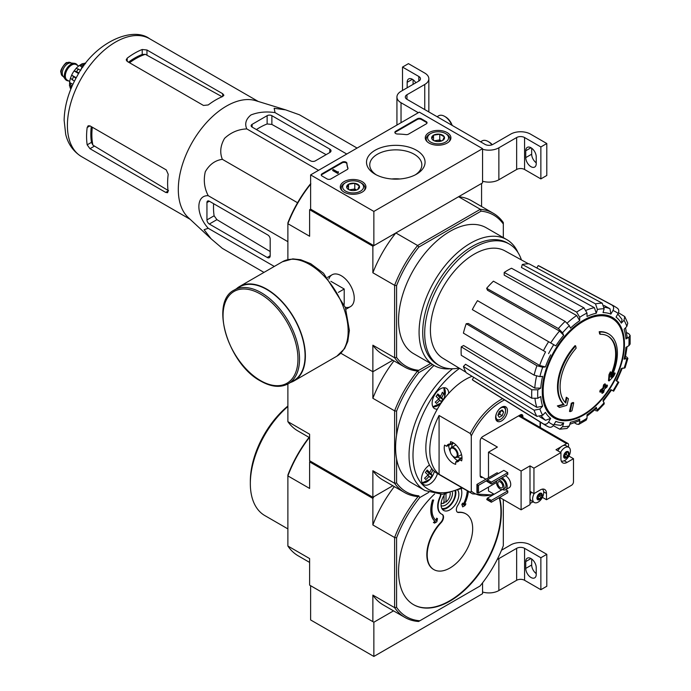 <?xml version="1.0" encoding="UTF-8"?>
<svg xmlns="http://www.w3.org/2000/svg" width="691" height="691" viewBox="0 0 691 691"><rect width="100%" height="100%" fill="white"/><g stroke="black" fill="none" stroke-linecap="round" stroke-linejoin="round"><path stroke-width="1.04" d="M373.857 211.42L310.613 174.901L419.316 112.141L482.56 148.66L373.857 211.42L373.857 245.65L310.613 209.14L310.613 174.901M447.155 132.586A12.818 7.402 180 0 1 450.912 137.915A12.818 7.402 180 0 1 438.094 145.222A12.818 7.402 180 0 1 425.267 137.915A12.818 7.402 180 0 1 433.11 130.996A12.818 7.402 180 0 1 447.155 132.586M362.17 181.655A12.818 7.402 180 0 1 365.928 186.976A12.818 7.402 180 0 1 353.101 194.292A12.818 7.402 180 0 1 340.283 186.976A12.818 7.402 180 0 1 348.126 180.066A12.818 7.402 180 0 1 362.17 181.655M416.5 150.284A29.29 16.912 180 0 1 416.5 174.192A29.29 16.912 180 0 1 375.083 174.192A29.29 16.912 180 0 1 375.083 150.284A29.29 16.912 180 0 1 416.5 150.284M330.972 178.9A2.799 1.615 180 0 1 327.016 178.9L322.075 176.05A2.799 1.615 180 0 1 321.255 174.901A2.799 1.615 180 0 1 322.075 173.761L342.14 162.178A2.799 1.615 180 0 1 345.146 161.815A2.799 1.615 180 0 1 346.917 163.257A48.914 28.245 180 0 0 347.936 168.068A2.799 1.615 180 0 1 347.996 168.397A2.799 1.615 180 0 1 347.176 169.545L330.972 178.9M408.441 134.166A2.799 1.615 180 0 1 405.893 134.607A48.914 28.245 180 0 0 397.567 134.019A2.799 1.615 180 0 1 394.872 132.404A2.799 1.615 180 0 1 395.684 131.264L417.338 118.766A2.799 1.615 180 0 1 421.294 118.766L426.235 121.616A2.799 1.615 180 0 1 427.047 122.756A2.799 1.615 180 0 1 426.235 123.896L408.441 134.166M373.857 245.65L482.56 182.89L482.56 148.66M376.301 174.858A26.042 15.029 180 0 1 369.754 164.89A26.042 15.029 180 0 1 385.828 151.001A26.042 15.029 180 0 1 414.203 154.257A26.042 15.029 180 0 1 421.83 164.89A26.042 15.029 180 0 1 415.291 174.858M391.659 178.978A26.042 15.029 180 0 1 399.925 178.978M321.315 175.246A2.799 1.615 180 0 1 322.075 174.452L342.14 162.86A2.799 1.615 180 0 1 345.146 162.497A2.799 1.615 180 0 1 346.917 163.948L346.917 163.257M347.936 168.068L347.936 168.734A48.914 28.245 180 0 1 346.917 163.948M338.279 172.396L337.692 172.733L332.742 169.882L333.338 169.545L337.51 171.947L338.383 171.765L338.279 173.078L337.692 173.424L337.692 172.733M338.383 171.765L338.279 172.508M337.692 173.424L332.742 170.565L332.742 169.882M394.932 132.75A2.799 1.615 180 0 1 395.684 131.946L417.338 119.448A2.799 1.615 180 0 1 421.294 119.448L426.235 122.298A2.799 1.615 180 0 1 426.986 123.102M346.865 187.848A6.452 3.723 180 0 1 348.54 184.255A6.452 3.723 180 0 1 354.777 183.288A6.452 3.723 180 0 1 359.337 185.922L357.67 189.524A6.452 3.723 180 0 1 351.434 190.483A6.452 3.723 180 0 1 348.54 189.524A6.452 3.723 180 0 1 346.865 187.848L348.54 184.255L354.777 183.288L359.337 185.922A6.452 3.723 180 0 1 357.67 189.524M344.705 183.175L345.69 182.605A10.486 6.055 180 0 1 360.512 182.605A10.486 6.055 180 0 1 360.512 191.165A10.486 6.055 180 0 1 345.69 191.165A10.486 6.055 180 0 1 345.69 182.605L344.705 183.175A11.877 6.858 180 0 0 341.224 188.03L341.224 189.671M360.512 182.605L361.505 183.175A11.877 6.858 180 0 1 364.986 188.03A11.877 6.858 180 0 1 363.924 190.854M342.287 190.854A11.877 6.858 180 0 1 341.224 188.03M349.672 190.042A5.588 3.23 180 0 1 351.659 189.472L349.197 189.852M356.573 190.034L354.777 188.989L351.659 189.472A5.588 3.23 180 0 1 356.53 190.042M354.777 188.989L354.777 183.288M348.54 189.464L348.54 184.255M431.858 138.787A6.452 3.723 180 0 1 433.525 135.186A6.452 3.723 180 0 1 439.761 134.218A6.452 3.723 180 0 1 444.322 136.853L442.655 140.454A6.452 3.723 180 0 1 436.418 141.422A6.452 3.723 180 0 1 433.525 140.454A6.452 3.723 180 0 1 431.858 138.787L433.525 135.186L439.761 134.218L444.322 136.853A6.452 3.723 180 0 1 442.655 140.454M429.69 134.114L430.683 133.544A10.486 6.055 180 0 1 445.505 133.544A10.486 6.055 180 0 1 445.505 142.096A10.486 6.055 180 0 1 430.683 142.096A10.486 6.055 180 0 1 430.683 133.544L429.69 134.114A11.877 6.858 180 0 0 426.209 138.96L426.209 140.601M445.505 133.544L446.49 134.114A11.877 6.858 180 0 1 449.971 138.96A11.877 6.858 180 0 1 448.908 141.793M427.271 141.793A11.877 6.858 180 0 1 426.209 138.96M434.656 140.973A5.588 3.23 180 0 1 436.643 140.411L434.19 140.791M441.558 140.964L439.761 139.928L436.643 140.411A5.588 3.23 180 0 1 441.523 140.973M439.761 139.928L439.761 134.218M433.525 140.394L433.525 135.186M418.323 112.719L401.03 102.734A13.975 8.067 180 0 1 396.936 97.025A13.975 8.067 180 0 1 401.03 91.324L418.824 81.054L418.824 76.485A5.588 3.23 180 0 1 420.456 78.765A5.588 3.23 180 0 1 418.824 81.054M412.397 79.284L407.163 82.307L407.163 87.783M407.163 82.307A7.411 4.276 60 0 1 408.692 78.912A7.411 4.276 60 0 1 415.844 82.765M418.824 76.485L402.516 67.07L408.441 63.65L424.749 73.065A13.975 8.067 180 0 1 428.843 78.765A13.975 8.067 180 0 1 424.749 84.475L406.964 94.745A5.588 3.23 180 0 0 405.323 97.025A5.588 3.23 180 0 0 406.964 99.305L485.03 144.384A5.588 3.23 180 0 0 492.933 144.384L510.727 134.114A13.975 8.067 180 0 1 530.489 134.114L546.797 143.521L540.863 146.95L524.564 137.535A5.588 3.23 180 0 0 516.652 137.535L498.867 147.805A13.975 8.067 180 0 1 482.56 149.265M402.516 90.461L402.516 67.07M413.088 84.362L413.088 79.733M428.843 78.765L428.843 110.715A13.975 8.067 180 0 1 428.705 111.856M536.225 162.817A7.411 4.276 60 0 1 531.673 154.197L531.673 148.202M540.863 146.95L540.863 178.9L546.797 175.479L546.797 143.521M536.225 163.663L536.225 156.822A7.411 4.276 60 0 0 532.986 149.368A7.411 4.276 60 0 0 527.276 147.382A7.411 4.276 60 0 0 525.747 150.768L525.747 157.617A7.411 4.276 60 0 0 528.978 165.071A7.411 4.276 60 0 0 534.687 167.058A7.411 4.276 60 0 0 536.225 163.663M540.863 178.9L524.564 169.485L524.564 137.535M482.56 181.215A13.975 8.067 180 0 0 498.867 179.755L516.652 169.485A5.588 3.23 180 0 1 524.564 169.485M492.268 144.713A10.486 6.055 -120 0 0 489.081 142.044L488.096 141.474A11.877 6.858 -120 0 0 482.154 140.886L480.565 141.802M491.983 144.825A11.877 6.858 -120 0 0 488.096 141.474M452.208 125.434A10.486 6.055 -120 0 0 445.6 116.934L444.615 116.364A11.877 6.858 -120 0 0 438.673 115.777L437.083 116.701M451.802 125.192A11.877 6.858 -120 0 0 444.615 116.364M503.316 499.55L503.316 545.717A86.651 50.028 -60 0 1 480.055 586.011L418.599 621.485A88.042 50.832 -60 0 1 404.935 617.452A88.042 50.832 -60 0 1 394.613 607.639L372.872 595.089L372.872 621.65L373.857 622.22L310.613 585.7L310.613 619.939L373.857 656.45L482.56 593.69L482.56 582.833M373.857 622.22L393.525 610.861L373.857 622.22L373.857 656.45M501.502 550.235L510.727 544.905A13.975 8.067 180 0 1 530.489 544.905L546.797 554.32L540.863 557.749L524.564 548.334A5.588 3.23 180 0 0 516.652 548.334L498.867 558.604A13.975 8.067 180 0 1 497.27 559.39M536.225 573.608A7.411 4.276 60 0 1 531.673 564.988L531.673 558.993M540.863 557.749L540.863 589.699L546.797 586.27L546.797 554.32M536.225 574.463L536.225 567.613A7.411 4.276 60 0 0 532.986 560.159A7.411 4.276 60 0 0 527.276 558.181A7.411 4.276 60 0 0 525.747 561.567L525.747 568.417A7.411 4.276 60 0 0 528.978 575.871A7.411 4.276 60 0 0 534.687 577.857A7.411 4.276 60 0 0 536.225 574.463M540.863 589.699L524.564 580.285L524.564 548.334M482.56 592.014A13.975 8.067 180 0 0 498.867 590.555L516.652 580.285A5.588 3.23 180 0 1 524.564 580.285M419.843 620.768A86.651 50.028 -60 0 1 396.582 607.337L394.613 607.639L394.613 537.52A88.042 50.832 -60 0 1 418.599 495.965L417.597 496.544A88.742 51.238 -60 0 1 404.589 492.536A88.742 51.238 -60 0 1 394.613 483.277L394.613 410.843A88.742 51.238 -60 0 1 417.597 371.024L430.64 363.492L417.597 371.024L418.85 372.579A87.351 50.434 -60 0 0 396.582 411.145L394.613 410.843L372.872 398.292L372.872 371.741L340.827 353.239L372.872 371.741L392.825 360.218L372.872 371.741L372.872 345.198A88.742 51.238 120 0 0 382.849 354.457L404.589 367.007A88.742 51.238 -60 0 1 394.613 357.748L394.613 285.323L372.872 272.772L372.872 246.221L309.62 209.71L310.613 209.14M608.702 333.969L608.106 333.623A41.926 24.202 -60 0 0 599.201 331.697L599.797 332.043A41.926 24.202 -60 0 1 608.702 333.969A41.926 24.202 -60 0 1 611.397 377.251A151.139 94.537 175.5 0 0 615.171 373.218L614.584 372.872A151.139 94.537 175.5 0 1 612.226 375.438M599.797 332.043A152.78 88.206 60 0 1 600.229 334.306L599.633 333.96A152.78 88.206 60 0 0 599.201 331.697M607.717 335.99A39.689 22.915 -60 0 1 610.775 375.032M600.229 334.306A39.689 22.915 -60 0 1 608.02 336.154A39.689 22.915 -60 0 1 610.619 377.027A150.863 79.18 -124.2 0 0 610.939 372.164L610.352 371.827A149.748 121.892 112.2 0 1 608.996 374.652A151.286 79.405 55.8 0 1 608.469 380.603L609.065 380.948A150.707 94.261 -4.5 0 0 613.798 376.094A146.44 119.198 -67.8 0 0 615.171 373.218M610.939 372.164A149.748 121.892 112.2 0 1 609.583 374.997L608.996 374.652M609.583 374.997A151.286 79.405 55.8 0 1 609.065 380.948M566.896 397.601A150.863 94.365 64.5 0 1 565.73 402.948A39.689 22.915 -60 0 1 576.113 348.221A152.78 88.206 -120 0 0 575.681 345.966L575.085 345.621A41.926 24.202 -60 0 0 563.485 404.226A151.139 79.327 -175.8 0 1 557.361 405.911A146.44 9.38 32.6 0 1 558.924 407.094L559.511 407.44A150.707 79.094 4.2 0 0 566.853 405.315A151.286 94.624 -115.5 0 0 568.417 398.767A149.748 9.596 -147.4 0 0 566.896 397.601L566.3 397.256A150.863 94.365 64.5 0 1 565.186 402.395M563.485 404.226L564.081 404.572A41.926 24.202 -60 0 1 575.681 345.966M564.081 404.572A151.139 79.327 -175.8 0 1 557.957 406.256L557.361 405.911M557.957 406.256A146.44 9.38 32.6 0 1 559.511 407.44M573.703 402.801A151.113 87.247 180 0 1 571.88 403.57L571.284 403.233A151.882 87.688 60 0 1 569.479 411.318L570.075 411.655A148.591 85.788 0 0 0 571.898 410.886A152.219 87.887 -120 0 0 573.703 402.801L573.107 402.456A151.113 87.247 180 0 1 571.284 403.233M571.88 403.57A151.882 87.688 60 0 1 570.075 411.655M602.336 393.309A148.591 85.788 0 0 0 603.675 392.255A151.882 87.688 -120 0 0 604.47 389.068A149.705 86.435 0 0 0 607.078 386.917A151.113 87.247 -120 0 0 607.441 385.302A150.215 86.721 180 0 1 604.832 387.452A151.882 87.688 -120 0 0 605.48 384.17L604.884 383.833A151.113 87.247 180 0 1 603.545 384.878A152.219 87.887 60 0 1 602.898 388.161A150.215 86.721 180 0 1 600.151 390.225A152.78 88.206 60 0 1 599.788 391.84L600.384 392.186A149.705 86.435 0 0 0 603.131 390.121A152.219 87.887 60 0 1 602.336 393.309L601.74 392.972A152.219 87.887 60 0 0 602.31 390.752M605.48 384.17A151.113 87.247 180 0 1 604.141 385.224L603.545 384.878M604.141 385.224A152.219 87.887 60 0 1 603.493 388.506L602.898 388.161M603.493 388.506A150.215 86.721 180 0 1 600.738 390.562L600.151 390.225M600.738 390.562A152.78 88.206 60 0 1 600.384 392.186M607.441 385.302L606.845 384.965A150.215 86.721 180 0 1 605.04 386.468M603.131 401.367L611.552 390L610.879 389.612L613.634 391.201L618.808 382.244L616.052 380.655A60.437 34.895 -60 0 0 621.295 368.562L625.079 367.793L627.886 358.335L624.094 359.147L625.165 358.603L627.1 346.718M624.094 359.147A60.437 34.895 -60 0 0 625.942 347.392L628.888 345.69L630.123 344.058L630.123 335.429L628.819 333.77L626.633 332.57M630.123 335.429L628.888 337.243L625.942 338.944L627.169 337.122L625.562 327.767M625.942 338.944A60.437 34.895 -60 0 0 624.094 329.313L626.823 326.437L627.765 323.207L624.768 316.582L618.48 312.773M624.768 316.582L624.025 320.253L621.295 323.129L622.038 319.441L617.832 314.008M621.295 323.129A60.437 34.895 -60 0 0 616.052 317.091L618.143 313.481C619.257 311.123 618.937 309.326 617.201 308.082L614.066 306.061A68.789 39.715 -60 0 0 612.027 305.102C613.772 306.338 614.083 308.134 612.969 310.492L610.879 314.103L609.972 308.722L604.064 305.482M610.879 314.103A60.437 34.895 -60 0 0 603.036 312.582L604.159 308.782L602.258 303.202L529.073 263.815A66.103 38.169 -60 0 0 522.31 264.489L595.504 303.867A68.789 39.715 -60 0 1 602.258 303.202M595.504 303.867L597.404 309.456L596.273 313.248L594.398 307.676L521.429 267.469L522.31 264.489M596.273 313.248A60.437 34.895 -60 0 0 587.013 316.469L587.013 313.066L583.973 307.875L511.513 268.238A66.103 38.169 -60 0 0 504.205 272.461L576.657 312.099A68.789 39.715 -60 0 1 583.973 307.875M576.657 312.099L579.706 317.29L579.706 320.693L576.683 315.519L504.205 275.13L504.205 272.461M579.706 320.693A60.437 34.895 -60 0 0 570.438 328.165L569.315 325.668L565.134 321.401L493.409 281.177A66.103 38.169 -60 0 0 486.645 288.311L558.38 328.536A68.789 39.715 -60 0 1 565.134 321.401M558.38 328.536L562.56 332.803L563.683 335.299L559.529 331.041L487.535 290.263L486.645 288.311M563.683 335.299A60.437 34.895 -60 0 0 555.832 345.889L477.498 300.654A66.103 38.169 -60 0 0 472.324 309.611L543.437 350.674A68.789 39.715 -60 0 1 548.602 341.717M543.437 350.674L545.545 351.892A64.634 37.314 -60 0 0 539.654 365.47L545.415 366.938L542.694 367.206L536.907 365.72L466.209 323.716L468.343 323.5L539.654 365.47M466.209 323.716A66.103 38.169 -60 0 0 463.411 333.131L534.108 375.144L539.896 376.621L542.616 376.353A60.437 34.895 -60 0 0 540.777 388.109L537.831 389.81L531.811 389.776L461.26 346.839L463.575 345.509L534.791 388.092A64.634 37.314 -60 0 1 536.553 376.172M461.26 346.839A66.103 38.169 -60 0 0 461.26 355.286L531.811 398.215L537.831 398.258L540.777 396.556A60.437 34.895 -60 0 0 542.616 406.187L539.896 409.063L534.108 410.204L463.411 366.515L465.544 364.261L536.855 407.345A64.634 37.314 -60 0 1 535.024 398.966M463.411 366.515A66.103 38.169 -60 0 0 466.209 372.699L536.907 416.388L542.694 415.248L545.415 412.372A60.437 34.895 -60 0 0 550.667 418.409L548.576 422.02C547.099 424.162 545.38 424.792 543.437 423.903L472.324 379.739L473.706 377.338M472.324 379.739A66.103 38.169 -60 0 0 474.199 381.043L545.294 425.19A68.789 39.715 -60 0 0 548.602 426.891C550.554 427.781 552.264 427.15 553.75 425.008L555.832 421.398A60.437 34.895 -60 0 0 563.683 422.918L562.56 426.718L559.745 429.197L566.983 428.48L569.315 426.045L570.438 422.253A60.437 34.895 -60 0 0 579.706 419.031L579.706 422.434L578.747 424.404L576.657 424.11L574.532 422.814M578.747 424.404L586.218 420.093L587.013 418.21L587.013 414.807A60.437 34.895 -60 0 0 596.273 407.336L597.465 411.015L604.254 403.855L603.036 400.201A60.437 34.895 -60 0 0 610.879 389.612M627.886 358.335L626.53 356.85M595.504 410.584L597.465 411.015M596.273 407.336L596.342 408.528L587.013 416.146M579.706 419.031L578.738 421.009L569.833 424.291M559.745 429.197L553.301 425.656M563.683 422.918L560.859 425.397L554.052 424.481M550.667 418.409L545.545 420.309A64.634 37.314 -60 0 1 541.468 416.198M539.783 416.82L545.545 420.309M542.616 406.187L536.855 407.345M540.777 388.109L534.791 388.092M536.838 267.996L538.22 265.594L612.027 305.102M538.22 265.594A66.103 38.169 -60 0 1 540.293 266.571L614.066 306.061M418.85 370.298A87.351 50.434 -60 0 1 396.582 357.446L396.582 285.625L394.613 285.323A88.742 51.238 -60 0 1 417.597 245.504L395.857 232.953L372.872 246.221M396.582 285.625A87.351 50.434 -60 0 1 418.85 247.058L417.597 245.504L480.323 209.287L458.582 196.736L481.575 183.46L481.575 206.514M287.879 259.566L287.879 222.865A87.351 50.434 -60 0 1 310.147 184.298L310.872 183.884M345.31 307.331A18.389 10.615 -120 0 0 354.25 298.236A18.389 10.615 -120 0 0 341.242 275.709A18.389 10.615 -120 0 0 328.89 278.905M310.613 184.212A88.742 51.238 -60 0 0 287.879 223.703L309.62 236.253L309.62 209.71M396.582 357.446L394.613 357.748L372.872 345.198M418.85 247.058L481.048 211.152L480.323 209.287A88.742 51.238 -60 0 1 493.331 213.303A88.742 51.238 -60 0 1 503.316 222.562L503.316 237.618M450.921 368.735A72.676 41.961 -60 0 1 434.129 365.504L413.615 353.662A72.676 41.961 -60 0 1 413.615 269.749A72.676 41.961 -60 0 1 486.283 227.788L506.797 239.63A72.676 41.961 -60 0 1 517.991 252.56M481.048 211.152A87.351 50.434 -60 0 1 503.316 224.005M493.331 213.303L471.59 200.753A88.742 51.238 120 0 0 458.582 196.736M395.857 232.953A88.742 51.238 120 0 0 372.872 272.772M417.597 371.024A88.742 51.238 -60 0 1 404.589 367.007M434.129 365.504A72.676 41.961 -60 0 1 434.129 281.591A72.676 41.961 -60 0 1 506.797 239.63M459.014 368.027A70.102 40.475 -60 0 1 439.208 365.47A70.102 40.475 -60 0 1 439.208 284.528A70.102 40.475 -60 0 1 509.31 244.053A70.102 40.475 -60 0 1 521.429 259.928M465.924 372.216L442.871 358.24A62.017 35.802 -60 0 1 430.553 334.047A62.017 35.802 -60 0 1 455.628 269.689A62.017 35.802 -60 0 1 504.879 250.842L528.511 263.815M439.208 365.47L437.23 364.33A70.102 40.475 -60 0 1 437.23 283.388A70.102 40.475 -60 0 1 507.332 242.912L509.31 244.053M252.111 127.092L310.613 160.873A3.351 1.935 0 0 0 315.355 160.873L329.78 152.538A4.189 2.418 0 0 0 331.006 150.828A4.189 2.418 0 0 0 329.78 149.118L271.874 115.682A3.351 1.935 0 0 0 267.132 115.682L252.111 124.354A3.351 1.935 0 0 0 251.127 125.727A3.351 1.935 0 0 0 252.111 127.092L252.111 124.354M357.092 148.073L299.471 114.801L285.625 109.86L274.154 108.297L275.027 112.616C266.173 111.303 258.132 112.097 250.902 114.991C245.892 119.172 244.519 123.819 246.799 128.915L318.534 170.332M275.027 112.616L346.761 154.033M246.799 128.915C238.395 129.243 230.993 132.387 224.566 138.347C220.377 145.602 219.634 152.59 222.355 159.327C215.151 160.347 209.468 164.484 205.287 171.739C203.344 180.291 204.329 188.28 208.241 195.7C195.734 195.061 195.76 214.53 208.241 228.298L204.07 229.706L211.152 238.853L222.355 248.371L263.971 272.401M208.241 228.298L274.31 266.441M208.241 195.7L287.879 241.677M222.355 159.327L297.571 202.748M209.321 224.031L267.227 257.467A4.189 2.418 -120 0 0 269.326 257.674A4.189 2.418 -120 0 0 270.19 255.756L270.19 239.095A3.351 1.935 -120 0 0 267.823 234.983L209.321 201.211A3.351 1.935 -120 0 0 207.637 201.038A3.351 1.935 -120 0 0 206.946 202.575L206.946 219.919A3.351 1.935 -120 0 0 209.321 224.031L216.905 219.652L214.115 215.782A65.222 37.651 120 0 1 213.614 203.69M83.887 65.723L82.082 66.759L80.709 70.301M82.082 66.759L82.825 67.191M129.537 62.76A62.164 35.889 -60 0 1 145.335 54.321L142.216 54.477A62.043 35.82 120 0 0 128.491 62.164M145.335 54.321L221.25 96.265M91.272 126.626A62.043 35.82 120 0 0 91.48 142.355L92.905 145.136A62.164 35.889 -60 0 1 92.318 127.222M168.569 190.733L92.905 145.136M127.196 61.413L203.491 105.455L208.233 104.954A68.064 39.292 -60 0 1 222.657 96.515L223.884 95.211L222.657 93.7L146.958 50.002L142.216 49.493A68.064 39.292 120 0 0 127.196 58.165L126.211 59.875L127.196 61.413L127.196 58.165M89.977 148.695L165.676 192.4L167.602 192.711L168.112 190.992A68.064 39.292 -60 0 1 168.207 174.279L166.272 169.917L89.977 125.874L88.163 125.788L87.17 127.498A68.064 39.292 120 0 0 87.17 144.842L89.977 148.695L94.226 146.242M210.833 238.559L188.228 217.527A68.064 39.292 -60 0 1 179.945 174.132A68.064 39.292 -60 0 1 255.696 100.67L285.331 109.774M256.404 129.571A65.222 37.651 120 0 1 267.132 123.965L271.874 124.44L326.126 154.646M270.19 251.533L216.905 219.652M344.213 304.377L344.213 289.011L330.903 281.332M338.409 292.362L344.213 289.011M288.337 383.721L293.874 380.525A54.088 31.225 -120 0 0 293.874 318.076A54.088 31.225 -120 0 0 239.786 286.851L234.258 290.047C209.347 301.889 228.142 364.166 260.74 381.104C271.295 387.055 280.494 387.936 288.337 383.721A54.088 31.225 -120 0 0 288.337 321.272A54.088 31.225 -120 0 0 234.258 290.047M290.505 382.477A54.503 31.466 -120 0 0 294.081 380.888A54.503 31.466 -120 0 0 294.081 317.955A54.503 31.466 -120 0 0 239.578 286.489A54.503 31.466 -120 0 0 236.417 288.795M76.01 63.874A9.501 5.485 120 0 0 75.82 63.753A9.501 5.485 120 0 0 74.438 63.322L70.586 62.967A7.826 4.517 120 0 0 65.049 66.155A7.826 4.517 120 0 0 62.276 73.298A7.826 4.517 120 0 0 63.019 76.07L65.248 79.223A9.501 5.485 120 0 0 66.31 80.208A9.501 5.485 120 0 0 66.517 80.32M74.438 63.322A9.501 5.485 120 0 0 67.709 67.191A9.501 5.485 120 0 0 64.349 75.863A9.501 5.485 120 0 0 65.248 79.223M77.539 65.386A9.501 5.485 120 0 0 76.209 63.978A9.501 5.485 120 0 0 68.893 66.526A9.501 5.485 120 0 0 64.738 76.088A9.501 5.485 120 0 0 66.707 80.441A9.501 5.485 120 0 0 68.59 80.882M69.981 87.17A15.651 9.035 120 0 0 70.491 88.5L70.966 88.776M69.61 85.218L71.121 88.154A18.165 10.486 -60 0 1 71.121 85.416L69.61 82.471L72.883 84.371M69.497 86.047L69.61 82.471A15.651 9.035 120 0 1 70.439 78.316M74.421 81.192L70.456 78.238L71.648 75.155L76.235 77.746M75.915 78.316L71.674 75.112A15.651 9.035 120 0 1 74.084 70.94L76.183 68.323L80.717 70.275M78.636 73.574L74.084 70.94L76.494 71.579A18.165 10.486 -60 0 1 78.541 69.022M82.462 63.589L79.422 65.472A15.651 9.035 120 0 0 76.243 68.271M82.004 66.958L79.422 65.472L82.73 65.308A18.165 10.486 -60 0 1 85.097 63.943L81.797 64.099M85.563 63.494L85.088 63.218A15.651 9.035 120 0 0 83.68 63.442M72.149 86.004L71.121 85.416M78.981 73.013L76.494 71.579M83.663 65.852L82.73 65.308M462.616 488.114L442.516 494.333L424.956 490.575L411.516 482.819A76.865 44.379 -60 0 1 396.582 458.971A76.865 44.379 -60 0 1 395.598 447.63A76.865 44.379 -60 0 1 396.582 435.14A76.865 44.379 -60 0 1 434.017 365.444M471.297 435.9L470.303 433.525L439.079 415.49L439.079 474.285L470.303 492.312L471.297 491.076L471.297 435.9A54.503 31.466 -60 0 1 504.577 399.908M460.266 458.772A9.225 5.329 -120 0 1 460.223 458.772L455.68 461.994A9.899 5.718 -120 0 0 459.273 460.396A9.899 5.718 -120 0 0 459.627 459.714L462.003 457.744M455.68 461.994L455.68 464.309A12.576 7.264 60 0 1 446.827 456.621A12.576 7.264 60 0 1 444.598 445.108L446.602 446.265L451.664 443.942A9.225 5.329 -120 0 1 451.681 443.907M453.434 442.914L450.541 443.985A9.899 5.718 -120 0 0 449.781 443.959A9.899 5.718 -120 0 0 446.602 446.265M448.304 445.876A9.225 5.329 -120 0 1 449.686 444.322A9.225 5.329 -120 0 1 450.523 443.985L450.541 441.679A12.576 7.264 60 0 1 459.403 449.357A12.576 7.264 60 0 1 461.623 460.871L459.627 459.714M456.863 460.716A9.225 5.329 -120 0 0 458.91 460.292A9.225 5.329 -120 0 0 459.619 459.731M495.602 417.502A8.387 4.837 -60 0 1 499.265 409.063A8.387 4.837 -60 0 1 505.726 406.818A8.387 4.837 -60 0 1 505.726 416.5A8.387 4.837 -60 0 1 497.339 421.337A8.387 4.837 -60 0 1 495.602 417.502M482.551 477.291A3.636 2.099 -60 0 1 480.945 477.36A3.636 2.099 -60 0 1 480.185 475.702L480.185 441.013A3.636 2.099 -60 0 1 482.759 436.557L520.314 414.876A3.636 2.099 -60 0 1 522.128 414.695A3.636 2.099 -60 0 1 522.88 416.362L520.314 414.876M522.88 417.468L522.88 416.362M429.508 465.069A11.738 6.78 -60 0 0 421.45 479.304A11.738 6.78 -60 0 0 423.877 484.676A11.738 6.78 -60 0 0 437.463 473.585A55.902 32.278 -60 0 1 437.412 473.56A55.902 32.278 -60 0 1 429.508 465.069A55.902 32.278 -60 0 1 437.368 409.098A55.902 32.278 -60 0 1 448.727 393.352A55.902 32.278 -60 0 1 472.039 376.31M439.079 415.49A55.902 32.278 120 0 0 433.464 467.349A55.902 32.278 120 0 0 439.079 474.285M499.317 411.594L502.167 409.944L503.601 411.974L502.167 415.654L499.317 417.304L497.891 415.274L499.317 411.594M498.323 410.178A6.85 3.956 -60 0 1 503.16 407.379A6.85 3.956 -60 0 1 505.587 410.825A6.85 3.956 -60 0 1 500.742 419.212A6.85 3.956 -60 0 1 495.905 416.423A6.85 3.956 -60 0 1 496.553 413.244M396.582 458.971L396.582 482.966A87.351 50.434 -60 0 0 418.85 495.818M396.582 482.966L394.613 483.277L372.872 470.718L372.872 497.27L392.825 485.738L373.857 496.699L372.872 498.41L309.62 461.89L309.62 488.451L287.879 475.9L287.879 475.054A86.651 50.028 120 0 1 309.067 437.386M372.872 497.27L309.62 460.75L309.62 434.207L287.879 421.657L287.879 383.98M432.618 364.632L418.85 372.579M396.582 411.145L396.582 435.14M309.62 437.705L297.864 430.916A88.742 51.238 -60 0 1 287.879 421.657M393.965 360.875A88.742 51.238 120 0 0 372.872 398.292M372.872 470.718A88.742 51.238 120 0 0 382.849 479.977L404.589 492.536M437.368 409.098A11.738 6.78 -60 0 1 434.553 408.588A11.738 6.78 -60 0 1 432.125 403.216A11.738 6.78 -60 0 1 437.248 391.4A11.738 6.78 -60 0 1 446.291 388.256A11.738 6.78 -60 0 1 448.727 393.352M436.038 396.401A17.094 13.751 -43 0 0 437.818 393.93A18.104 2.565 35.8 0 1 440.4 396.349A18.104 14.554 -43 0 0 442.361 392.238A17.094 2.427 35.8 0 1 443.605 393.568A18.104 14.554 137 0 1 441.653 397.688A18.104 2.565 35.8 0 1 442.801 399.277A17.094 13.751 137 0 1 441.022 401.747A18.104 2.565 -144.2 0 0 439.865 400.158A18.104 14.554 137 0 1 436.479 403.44A17.094 2.427 -144.2 0 0 435.235 402.11A18.104 14.554 -43 0 0 438.621 398.819A18.104 2.565 -144.2 0 0 436.038 396.401M432.851 469.88A18.104 14.554 137 0 1 430.968 473.776A18.104 2.565 35.8 0 1 432.125 475.373A17.094 13.751 137 0 1 430.346 477.835A18.104 2.565 -144.2 0 0 429.189 476.246A18.104 14.554 137 0 1 425.803 479.537A17.094 2.427 -144.2 0 0 424.559 478.198A18.104 14.554 -43 0 0 427.945 474.907A18.104 2.565 -144.2 0 0 425.362 472.489A17.094 13.751 -43 0 0 427.142 470.027A18.104 2.565 35.8 0 1 429.724 472.445A18.104 14.554 -43 0 0 431.642 468.429M427.591 475.322L429.189 476.246M427.867 475.486L429.18 473.663L432.125 475.373M429.18 473.663L427.306 471.659L430.968 473.776M431.495 468.835L432.385 469.344M427.306 471.659L427.625 471.227M426.71 470.701L429.724 472.445M438.267 399.234L439.865 400.158M438.543 399.389L439.856 397.575L442.801 399.277M439.856 397.575L437.99 395.572L441.653 397.688M442.18 392.747L443.605 393.568M437.99 395.572L438.301 395.14M437.386 394.604L440.4 396.349M503.661 406.463A7.687 4.44 -60 0 1 503.998 406.628A7.687 4.44 -60 0 1 505.587 410.143A7.687 4.44 -60 0 1 505.579 410.497M500.457 419.368A7.687 4.44 -60 0 1 500.154 419.558A7.687 4.44 -60 0 1 496.311 419.938A7.687 4.44 -60 0 1 496 419.731M502.167 415.654L499.602 414.168L500.966 410.635M497.952 415.127L499.602 414.168M503.601 411.974L501.122 410.549M453.901 456.863A5.588 3.23 -120 0 0 454.099 456.984L453.702 456.76A5.027 2.902 -120 0 0 457.261 454.704A5.027 2.902 -120 0 0 453.702 448.537A5.027 2.902 -120 0 0 450.143 450.592A5.027 2.902 -120 0 0 453.702 456.76L454.099 456.984A5.588 3.23 -120 0 0 456.898 457.261A5.588 3.23 -120 0 0 456.898 450.808A5.588 3.23 -120 0 0 451.301 447.578A5.588 3.23 -120 0 0 450.143 450.135A5.588 3.23 -120 0 0 450.152 450.377M457.33 457.01A8.387 4.837 -120 0 0 457.658 457.209A8.387 4.837 -120 0 0 461.847 457.632A8.387 4.837 -120 0 0 461.994 457.537M453.607 443.026A8.387 4.837 -120 0 0 453.469 443.104A8.387 4.837 -120 0 0 451.741 447.327M457.33 460.439A12.576 7.264 60 0 1 452.648 455.965M450.307 451.905A12.576 7.264 60 0 1 448.77 445.609M541.338 497.399A1.373 0.795 -60 0 0 540.12 498.919A0.786 0.449 -60 0 1 539.965 499.317L539.196 499.757A0.786 0.449 -60 0 1 539.04 499.541A1.373 0.795 -60 0 0 538.781 499.152A1.373 0.795 -60 0 0 537.823 499.429A0.786 0.449 -60 0 1 537.512 499.61L537.123 499.066A0.786 0.449 -60 0 1 537.287 498.66A1.373 0.795 -60 0 0 537.304 497.045A1.373 0.795 -60 0 1 537.304 497.045A0.786 0.449 -60 0 1 537.123 496.82L537.512 495.827A0.786 0.449 -60 0 1 537.823 495.646A1.373 0.795 -60 0 0 539.04 494.134A0.786 0.449 -60 0 1 539.196 493.728L539.965 493.288A3.731 2.159 -60 0 1 541.649 493.434L542.038 493.987A0.786 0.449 -60 0 1 541.874 494.385A1.373 0.795 -60 0 0 541.856 496A1.373 0.795 -60 0 1 541.856 496A0.786 0.449 -60 0 1 542.038 496.233L541.649 497.218A0.786 0.449 -60 0 1 541.338 497.399L539.161 496.147A1.373 0.795 120 0 0 537.943 497.658A0.786 0.449 120 0 1 537.494 498.41M541.649 497.218A3.731 2.159 -60 0 1 539.965 499.317M539.196 499.757A3.731 2.159 -60 0 1 537.512 499.61L537.123 499.066A3.731 2.159 -60 0 1 537.123 496.82M537.512 495.827A3.731 2.159 -60 0 1 539.196 493.728M539.965 493.288A0.786 0.449 -60 0 1 540.12 493.512A1.373 0.795 -60 0 0 540.379 493.892A1.373 0.795 -60 0 0 541.338 493.616A0.786 0.449 -60 0 1 541.649 493.434L542.038 493.987A3.731 2.159 -60 0 1 542.038 496.233M542.383 489.133A7.826 4.517 -60 0 1 542.763 496.63A7.826 4.517 -60 0 1 541.26 499.222A7.826 4.517 -60 0 1 538.168 502.098A7.826 4.517 -60 0 1 534.255 502.487A7.826 4.517 -60 0 1 533.029 501.035A7.826 4.517 -60 0 1 534.273 493.426M568.019 455.749A1.373 0.795 -60 0 0 566.801 457.269A0.786 0.449 -60 0 1 566.646 457.667L565.877 458.107A0.786 0.449 -60 0 1 565.722 457.891A1.373 0.795 -60 0 0 565.463 457.502A1.373 0.795 -60 0 0 564.504 457.779A0.786 0.449 -60 0 1 564.193 457.96L563.813 457.416A0.786 0.449 -60 0 1 563.968 457.01A1.373 0.795 -60 0 0 563.986 455.395A1.373 0.795 -60 0 0 563.968 455.386A0.786 0.449 -60 0 1 563.813 455.17L564.193 454.177A0.786 0.449 -60 0 1 564.504 453.996A1.373 0.795 -60 0 0 565.722 452.484A0.786 0.449 -60 0 1 565.877 452.078L566.646 451.638A3.731 2.159 -60 0 1 568.33 451.784L568.719 452.337A0.786 0.449 -60 0 1 568.563 452.735A1.373 0.795 -60 0 0 568.538 454.35A1.373 0.795 -60 0 0 568.563 454.358A0.786 0.449 -60 0 1 568.719 454.583L568.33 455.568A0.786 0.449 -60 0 1 568.019 455.749L565.851 454.497A1.373 0.795 120 0 0 564.625 456.008A0.786 0.449 120 0 1 564.176 456.76M568.33 455.568A3.731 2.159 -60 0 1 566.646 457.667M565.877 458.107A3.731 2.159 -60 0 1 564.193 457.96L563.813 457.416A3.731 2.159 -60 0 1 563.813 455.17M564.193 454.177A3.731 2.159 -60 0 1 565.877 452.078M566.646 451.638A0.786 0.449 -60 0 1 566.801 451.862A1.373 0.795 -60 0 0 567.061 452.242A1.373 0.795 -60 0 0 568.019 451.966A0.786 0.449 -60 0 1 568.33 451.784L568.719 452.337A3.731 2.159 -60 0 1 568.719 454.583M560.608 452.406A7.826 4.517 -60 0 1 568.762 447.284A7.826 4.517 -60 0 1 569.444 454.98A7.826 4.517 -60 0 1 567.942 457.572A7.826 4.517 -60 0 1 564.849 460.448A7.826 4.517 -60 0 1 561.265 461.001M498.375 473.534L497.088 472.791L476.928 484.426L476.928 492.64L478.509 492.873L496.492 482.491M507.764 472.679L503.808 470.39L487.405 479.865L486.81 481.351L491.353 483.968L507.764 474.501L507.764 472.679L491.353 482.145L487.405 479.865M507.764 490.93L491.353 500.405L490.765 501.891L491.353 502.227L507.764 492.761L507.764 490.93L505.657 489.72M505.579 475.762A6.988 4.034 60 0 1 505.786 475.866A6.988 4.034 60 0 1 510.347 482.024A6.988 4.034 60 0 1 509.276 487.63L505.717 489.677A6.988 4.034 -120 0 0 506.753 483.95A6.988 4.034 -120 0 0 502.02 477.809M481.377 437.818L497.382 447.06L488.494 452.19L521.1 471.02L521.1 509.82L529.997 504.68L529.997 491.336L533.944 493.616L533.944 468.17L560.928 452.588L560.928 458.867A8.663 5.001 120 0 0 562.724 462.832A8.663 5.001 120 0 0 567.052 462.409L573.478 458.694L573.478 481.86A2.799 1.615 120 0 1 571.5 485.281L546.495 499.723L546.495 493.443A8.663 5.001 120 0 0 544.707 489.478A8.663 5.001 120 0 0 540.371 489.902L533.944 493.616M488.494 452.19L488.494 477.749M488.494 487.112L488.494 490.99L494.125 494.238M499.653 497.434L521.1 509.82M480.193 475.935L485.92 479.234M542.418 497.365L546.495 499.723M529.997 503.54L533.037 501.787M568.538 447.146L568.538 444.771A2.799 1.615 120 0 0 567.959 443.492A2.799 1.615 120 0 0 566.56 443.631L563.156 445.6A7.826 4.517 120 0 1 566.024 445.704L568.762 447.284M568.909 456.06L573.478 458.694M533.944 468.17L529.997 465.881L521.1 471.02M557.87 450.826A7.826 4.517 120 0 1 561.075 446.801L555.987 449.737L560.928 452.588M531.37 492.13A7.826 4.517 120 0 0 529.997 496.06M529.997 498.47A7.826 4.517 120 0 0 531.517 500.906L534.255 502.487M529.997 491.336L529.997 465.881M502.573 489.522A6.988 4.034 -120 0 0 505.717 489.677M497.01 480.703A5.312 3.066 -120 0 0 496.993 485.047A5.312 3.066 -120 0 0 500.249 489.107A5.312 3.066 -120 0 0 502.901 489.366L504.879 488.226A5.312 3.066 -120 0 0 505.199 482.689A5.312 3.066 -120 0 0 500.327 478.794M502.901 489.366A5.312 3.066 -120 0 0 503.221 483.838A5.312 3.066 -120 0 0 498.349 479.934M500.249 487.621A3.498 2.021 -120 0 0 501.994 487.794A3.498 2.021 -120 0 0 501.994 483.76A3.498 2.021 -120 0 0 498.505 481.748A3.498 2.021 -120 0 0 497.969 484.546A3.498 2.021 -120 0 0 500.249 487.621M502.15 489.608L487.405 498.125L486.81 499.602L490.765 501.891M491.353 500.405L487.405 498.125M490.765 501.433L486.81 499.144M491.353 482.145L490.765 483.173L486.81 480.893M490.765 483.173L490.765 483.631M476.928 485.117L478.509 485.341L487.103 480.375M478.509 485.341L478.509 492.873M477.326 485.341L477.326 492.873M561.075 446.801A7.826 4.517 -60 0 1 563.156 445.6M566.24 451.767A1.373 0.795 120 0 0 566.37 453.097A1.373 0.795 120 0 0 566.387 453.106A0.786 0.449 120 0 1 565.851 454.497M539.559 493.417A1.373 0.795 120 0 0 539.68 494.747A1.373 0.795 120 0 0 539.706 494.756A0.786 0.449 120 0 1 539.161 496.147M432.54 499.982L433.628 500.059L432.54 499.982A26.552 15.332 120 0 0 435.062 521.472L433.404 522.431L434.389 523.001M435.995 520.401L436.669 518.181L436.185 520.548A25.152 14.52 120 0 1 433.628 500.059M442.18 514.406A5.588 3.23 120 0 1 442.387 514.51A5.588 3.23 120 0 1 441.126 522.672L440.737 522.448A5.588 3.23 120 0 0 442.188 514.406A16.774 9.683 120 0 1 441.566 514.104A16.774 9.683 120 0 1 440.253 497.295L439.856 497.071A16.774 9.683 120 0 0 441.169 513.871A16.774 9.683 120 0 0 441.368 513.983M439.856 497.071A5.588 3.23 120 0 0 440.564 494.411M413.417 604.59A72.676 41.961 120 0 0 475.296 578.03A72.676 41.961 120 0 0 499.23 497.684M457.321 512.109A5.588 3.23 120 0 0 458.375 512.264A32.14 18.562 120 0 1 465.622 513.707A32.14 18.562 120 0 1 465.82 513.819M440.737 522.448A32.14 18.562 120 0 0 433.482 569.375A32.14 18.562 120 0 0 433.68 569.488M464.404 504.534L465.907 503.894L464.24 504.853A26.552 15.332 120 0 0 468.377 491.439M462.029 504.473L462.676 506.9L461.83 504.361L462.84 503.074L461.83 504.361M463.229 504.551A25.152 14.52 120 0 0 467.28 490.8M444.019 495.317L444.019 503.169A7.359 4.25 -60 0 1 443.147 503.385A7.359 4.25 -60 0 1 441.169 502.97M450.187 493.046A7.359 4.25 -60 0 1 450.212 493.694A7.359 4.25 -60 0 1 445.997 502.029L443.622 502.262M445.997 493.927L445.997 502.029M457.908 490.377A12.576 7.264 -60 0 1 458.841 494.411A12.576 7.264 -60 0 1 453.356 507.073A12.576 7.264 -60 0 1 443.657 510.442A12.576 7.264 -60 0 1 444.84 494.1M396.582 607.337L396.582 537.814A86.651 50.028 -60 0 1 419.843 497.529L428.748 492.389M441.126 522.672A32.14 18.562 120 0 0 433.879 569.609A32.14 18.562 120 0 0 466.019 551.047A32.14 18.562 120 0 0 466.019 513.931A32.14 18.562 120 0 0 458.772 512.489L458.375 512.264M461.225 488.831A16.774 9.683 120 0 1 457.718 505.441A5.588 3.23 120 0 0 457.511 512.238A5.588 3.23 120 0 0 458.772 512.489M434.613 493.987A72.676 41.961 120 0 0 413.615 604.703A72.676 41.961 120 0 0 475.753 578.186A72.676 41.961 120 0 0 499.524 497.511M440.253 497.295A5.588 3.23 120 0 0 440.97 494.402M310.112 461.035L309.62 461.89M372.872 621.65L309.62 585.13L309.62 558.57L287.879 546.02L287.879 475.9A88.042 50.832 120 0 1 309.335 437.541M396.582 537.814L394.613 537.52L372.872 524.97L372.872 498.41M287.879 546.02A88.042 50.832 120 0 0 298.21 555.832L309.62 562.422M372.872 595.089A88.042 50.832 120 0 0 383.194 604.893L404.935 617.452M394.319 486.602A88.042 50.832 120 0 0 372.872 524.97M418.599 495.965L419.843 497.529M287.879 528.891L264.8 515.564A69.877 40.346 -60 0 1 250.332 483.57A69.877 40.346 -60 0 1 287.879 406.507M250.332 483.57L250.332 481.29A67.079 38.731 -60 0 1 287.879 406.04M455.784 491.241A12.576 7.264 -60 0 1 455.879 492.7A12.576 7.264 -60 0 1 451.335 504.275A12.576 7.264 -60 0 1 442.352 509.276M455.162 491.474A11.738 6.78 -60 0 1 455.283 493.046A11.738 6.78 -60 0 1 450.567 504.421A11.738 6.78 -60 0 1 441.774 508.308M452.493 492.389A9.786 5.649 -60 0 1 452.519 493.046A9.786 5.649 -60 0 1 448.494 502.625A9.786 5.649 -60 0 1 441.1 505.7M462.84 503.074L463.324 504.879A25.152 14.52 120 0 0 467.479 490.921M462.676 506.9L464.913 505.605L465.907 503.894M432.739 500.094A26.552 15.332 120 0 0 435.261 521.584L435.062 521.472M435.261 521.584L433.404 522.431M433.603 522.543L434.587 523.113L436.824 521.826L437.472 518.647L436.669 518.181M322.075 174.452L322.075 173.761M342.14 162.86L342.14 162.178M426.235 122.298L426.235 121.616M421.294 119.448L421.294 118.766M417.338 119.448L417.338 118.766M395.684 131.946L395.684 131.264M401.03 122.704L401.03 102.734M424.749 109.575L424.749 84.475M406.964 99.305L406.964 94.745M516.652 169.485L516.652 137.535M498.867 179.755L498.867 147.805M531.673 154.197L525.747 157.617M530.982 147.744L525.747 150.768M516.652 580.285L516.652 548.334M498.867 590.555L498.867 558.604M531.673 564.988L525.747 568.417M530.982 558.544L525.747 561.567M583.498 414.419A57.059 32.943 -60 0 1 543.152 391.123A57.059 32.943 -60 0 1 583.498 321.246A57.059 32.943 -60 0 1 623.843 344.541A57.059 32.943 -60 0 1 583.498 414.419M624.439 344.032A58.096 33.539 -60 0 1 562.82 420.689A58.096 33.539 -60 0 1 562.82 338.53A58.096 33.539 -60 0 1 624.439 344.032M626.823 358.871A64.591 37.297 -60 0 1 624.025 368.294M628.888 337.243A64.591 37.297 -60 0 1 628.888 345.69M624.025 320.253A64.591 37.297 -60 0 1 626.823 326.437M612.969 310.492A64.591 37.297 -60 0 1 618.143 313.481M597.404 309.456A64.591 37.297 -60 0 1 604.159 308.782M579.706 317.29A64.591 37.297 -60 0 1 587.013 313.066M562.56 332.803A64.591 37.297 -60 0 1 569.315 325.668M548.576 353.637A64.591 37.297 -60 0 1 553.75 344.688M545.415 366.938A60.437 34.895 -60 0 1 550.667 354.846M539.896 376.621A64.591 37.297 -60 0 1 542.694 367.206M537.831 398.258A64.591 37.297 -60 0 1 537.831 389.81M542.694 415.248A64.591 37.297 -60 0 1 539.896 409.063M553.75 425.008A64.591 37.297 -60 0 1 548.576 422.02M569.315 426.045A64.591 37.297 -60 0 1 562.56 426.718M587.013 418.21A64.591 37.297 -60 0 1 579.706 422.434M604.159 402.698A64.591 37.297 -60 0 1 597.404 409.832M618.143 381.855A64.591 37.297 -60 0 1 612.969 390.812M586.227 310.276A64.634 37.314 -60 0 1 594.398 307.676M567.251 323.008A64.634 37.314 -60 0 1 576.683 315.519M550.718 342.935A64.634 37.314 -60 0 1 559.529 331.041M604.366 307.245A64.634 37.314 -60 0 1 609.972 308.722M534.108 375.144A68.789 39.715 -60 0 1 536.907 365.72M531.811 398.215A68.789 39.715 -60 0 1 531.811 389.776M536.907 416.388A68.789 39.715 -60 0 1 534.108 410.204M549.008 427.098L545.294 425.19A68.789 39.715 -60 0 1 543.437 423.903M81.503 156.598A68.064 39.292 -60 0 1 81.503 78.005A68.064 39.292 -60 0 1 149.567 38.713C132.257 25.748 94.287 42.911 77.237 75.95C68.841 90.754 64.479 105.524 64.133 120.26L65.688 134.244C67.113 140.411 70.897 150.016 81.503 156.598L190.155 219.323M222.657 96.515L222.657 93.7M146.958 54.909L146.958 50.002M142.216 54.477L142.216 49.493M87.17 127.498L89.977 125.874M87.17 144.842L91.48 142.355M165.676 192.4L168.112 190.992M329.78 152.538L329.78 149.118M271.874 124.44L271.874 115.682M267.132 123.965L267.132 115.682M267.227 257.467L270.19 255.756M206.946 202.575L209.321 201.211M206.946 219.919L214.115 215.782M260.507 380.586A52.965 30.577 -120 0 0 292.941 334.444A52.965 30.577 -120 0 0 228.073 296.992A52.965 30.577 -120 0 0 260.507 380.586M294.081 380.888L336.871 356.185A54.503 31.466 -120 0 0 336.871 293.252A54.503 31.466 -120 0 0 282.369 261.785L239.578 286.489M61.084 72.607A7.826 4.517 120 0 0 62.708 76.191L60.877 72.322C59.53 70.422 66.241 61.352 66.949 62.639L70.534 62.639A7.826 4.517 120 0 0 64.505 64.729A7.826 4.517 120 0 0 61.084 72.607M77.064 65.109A9.225 5.329 120 0 0 69.722 65.947A9.225 5.329 120 0 0 64.937 75.975A9.225 5.329 120 0 0 68.115 80.605M78.662 66.034L76.131 64.574A8.948 5.165 120 0 0 69.238 66.975A8.948 5.165 120 0 0 65.334 75.975A8.948 5.165 120 0 0 67.182 80.07L69.713 81.529M72.244 79.94A18.165 10.486 -60 0 1 73.427 76.882M424.956 490.575A76.865 44.379 -60 0 1 409.037 455.386A76.865 44.379 -60 0 1 452.57 368.752M540.042 421.925A54.503 31.466 -60 0 1 539.956 427.332M493.84 494.082A54.503 31.466 -60 0 1 471.297 491.076M470.303 433.525A55.902 32.278 -60 0 1 502.607 398.681M492.821 494.998L472.592 493.875A55.902 32.278 -60 0 1 470.303 492.312M461.709 487.587A74.067 42.764 -60 0 1 412.993 455.386A74.067 42.764 -60 0 1 459.584 368.372M443.847 387.711A11.177 6.452 -60 0 1 444.598 388.869M434.242 406.809A11.177 6.452 -60 0 1 432.86 406.74L440.806 403.129A10.961 6.331 -60 0 1 432.791 406.584M443.682 387.72A10.961 6.331 -60 0 1 444.693 396.401L444.693 396.401A10.961 6.331 -60 0 1 440.806 403.129A18.165 18.165 0 0 0 444.693 396.401L443.872 387.711M423.557 482.897A11.177 6.452 -60 0 1 422.184 482.828L430.13 479.217A10.961 6.331 -60 0 1 422.115 482.681M434.337 471.34A10.961 6.331 -60 0 1 434.017 472.489L434.017 472.489A10.961 6.331 -60 0 1 430.13 479.217A18.165 18.165 0 0 0 434.017 472.489L434.337 471.34M566.56 443.631L518.535 415.904M564.227 460.767L567.052 462.409M543.67 491.811L546.495 493.443M568.563 452.735L567.665 452.216M566.801 457.269L564.625 456.008M564.504 457.779L563.813 457.382M566.801 451.862L566.37 451.612M541.874 494.385L540.984 493.866M541.839 495.991L539.706 494.756M540.12 498.919L537.943 497.658M537.823 499.429L537.132 499.032M540.12 493.512L539.688 493.262M364.986 188.03L364.986 189.671M449.971 138.96L449.971 140.601M396.936 125.062L396.936 97.025M616.726 381.043L622.358 368.061M258.218 101.439L149.567 38.713M332.051 274.802L327.56 277.393M350.441 306.649L345.949 309.24M336.871 356.185L344.593 348.627L347.78 341.449L349.387 330.402L345.37 307.521L323.543 273.256L310.708 263.703L300.671 259.73L292.803 258.883L282.369 261.785M62.708 76.191L63.382 76.58M70.534 62.639L71.208 63.028M540.474 422.192L540.31 427.539M472.592 493.875L437.412 473.56M505.587 410.825L505.587 410.143M500.742 419.212L500.154 419.558M450.143 450.592L450.143 450.135M455.948 444.9L451.301 447.578M461.536 454.583L456.898 457.261M541.26 499.222A13.388 13.388 0 0 0 542.763 496.63M567.942 457.572A13.388 13.388 0 0 0 569.444 454.98M567.959 443.492L519.347 415.429M565.463 457.502L564.115 456.725M567.061 452.242L566.154 451.715M541.856 496L539.68 494.747M538.781 499.152L537.434 498.375M540.379 493.892L539.464 493.365M443.147 503.385L441.1 503.661"/></g></svg>
